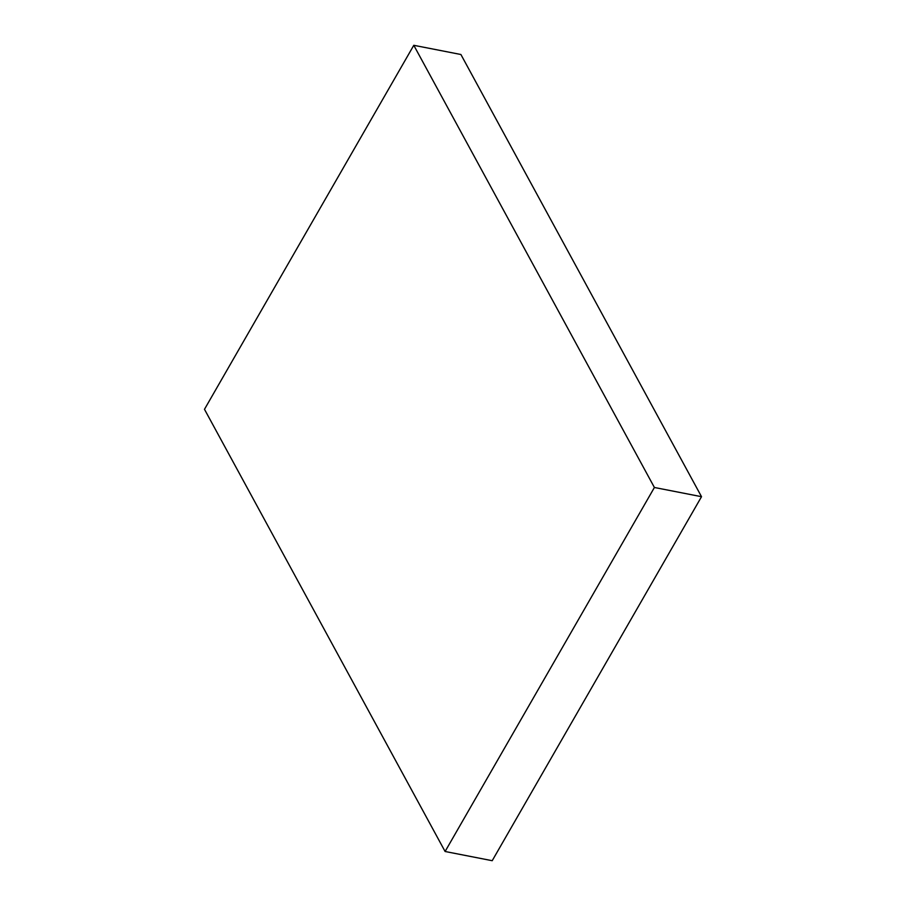 <?xml version="1.0" encoding="UTF-8"?>
<svg xmlns="http://www.w3.org/2000/svg" width="906" height="906" viewBox="0 0 906 906"><rect width="100%" height="100%" fill="white"/><g stroke="black" fill="none" stroke-linecap="round" stroke-linejoin="round"><path stroke-width="1.36" d="M460.905 54.507L413.793 45.3L204.484 409.308L445.095 851.493L654.404 487.485L413.793 45.3L460.905 54.507L701.516 496.692L654.404 487.485L701.516 496.692L492.207 860.7L445.095 851.493L492.207 860.7L701.516 496.692L460.905 54.507M413.793 45.3L204.484 409.308L445.095 851.493L654.404 487.485L413.793 45.3"/></g></svg>
